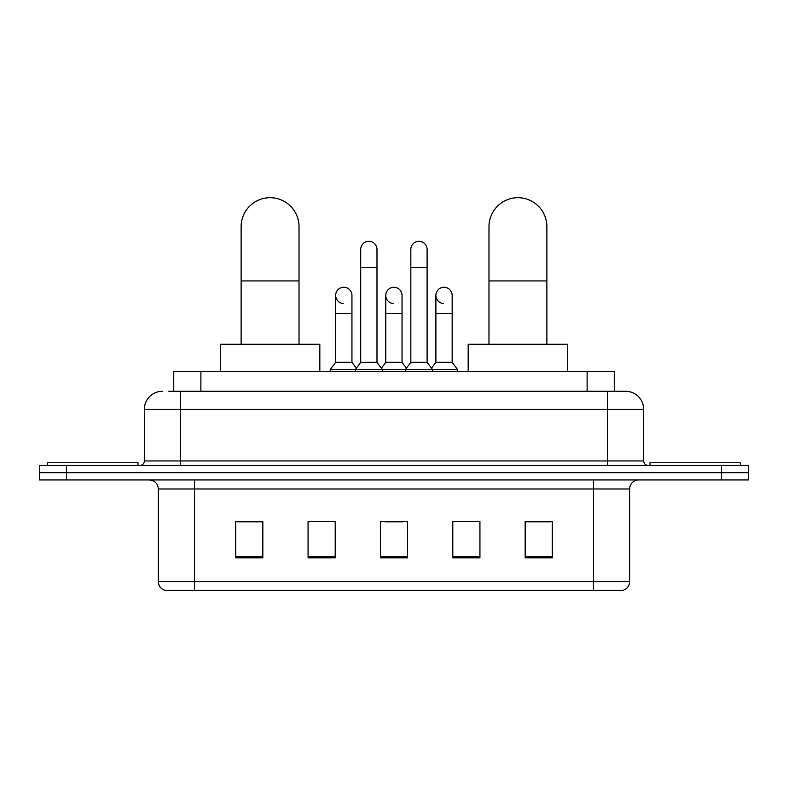 <?xml version="1.0" encoding="UTF-8"?>
<svg xmlns="http://www.w3.org/2000/svg" width="788" height="788" viewBox="0 0 788 788"><rect width="100%" height="100%" fill="white"/><g stroke="black" fill="none" stroke-linecap="round" stroke-linejoin="round"><path stroke-width="1.18" d="M173.744 391.281L173.744 371.384L614.256 371.384L614.256 391.281M169.174 391.281L619.24 391.281M168.76 391.281L180.521 391.281L180.521 409.376L144.332 409.376L144.332 460.941A4.521 4.521 0 0 1 139.811 465.462M162.427 391.281A18.094 18.094 0 0 0 144.332 409.376M625.573 391.281A18.094 18.094 0 0 1 643.668 409.376L607.479 409.376L607.479 391.281L625.298 391.281M643.668 409.376L643.668 460.941C643.934 463.689 645.441 465.196 648.189 465.462M66.537 465.462L39.4 465.462L39.4 472.701L66.537 472.701L39.4 472.701L39.4 479.931L66.537 479.931L66.537 472.701L721.463 472.701L66.537 472.701L66.537 465.462L721.463 465.462L721.463 472.701L748.6 472.701L721.463 472.701L721.463 479.931L66.537 479.931M721.463 479.931L748.6 479.931L748.6 465.462L721.463 465.462M629.642 581.613C629.395 585.947 627.228 588.843 623.131 590.301L593.462 590.301L593.462 581.613L629.642 581.613L629.642 488.984A9.042 9.042 0 0 1 638.694 479.931M593.462 590.301L164.869 590.301A9.042 9.042 0 0 1 158.358 581.613L158.358 488.984C157.817 483.487 154.803 480.473 149.306 479.931M552.299 557.825L552.299 521.636L525.163 521.636L525.163 557.825L552.299 557.825M479.931 557.825L479.931 521.636L452.795 521.636L452.795 557.825L479.931 557.825M262.837 557.825L262.837 521.636L235.701 521.636L235.701 557.825L262.837 557.825M335.205 557.825L335.205 521.636L308.069 521.636L308.069 557.825L335.205 557.825M407.573 557.825L407.573 521.636L380.427 521.636L380.427 557.825L407.573 557.825M158.358 581.613L194.537 581.613L194.537 590.301L182.304 590.301M577.19 590.301L210.81 590.301M525.163 521.823L550.497 521.823M237.503 521.823L262.837 521.823M384.859 521.823L402.954 521.823M137.998 465.462L137.998 462.753L47.546 462.753L47.546 465.462M241.128 344.248L241.128 226.648A28.949 28.949 0 0 1 270.067 197.699A28.949 28.949 0 0 1 299.016 226.648A28.949 28.949 0 0 0 270.067 197.699M299.016 344.248L299.016 226.648M319.82 371.384L319.82 344.248L220.315 344.248L220.315 371.384M488.984 344.248L488.984 226.648A28.949 28.949 0 0 1 517.933 197.699A28.949 28.949 0 0 1 546.872 226.648A28.949 28.949 0 0 0 517.933 197.699M546.872 344.248L546.872 226.648M567.685 371.384L567.685 344.248L468.18 344.248L468.18 371.384M740.454 465.462L740.454 462.753L650.001 462.753L650.001 465.462M360.707 267.536L376.989 267.536L376.989 362.342L360.707 362.342L360.707 249.441A8.146 8.146 0 0 1 369.365 241.325A8.146 8.146 0 0 1 376.989 249.441A8.146 8.146 0 0 0 369.365 241.325M360.707 362.342L355.28 369.572L355.28 371.384M376.989 362.342L382.416 369.572L330.231 369.572L330.231 371.384M410.824 362.342L410.824 267.536L427.106 267.536L427.106 362.342L410.824 362.342L405.396 369.572L382.416 369.572L382.416 371.384M410.824 267.536L410.824 249.441A8.146 8.146 0 0 1 419.482 241.325A8.146 8.146 0 0 1 427.106 249.441A8.146 8.146 0 0 0 419.482 241.325M427.106 362.342L432.533 369.572L405.396 369.572L405.396 371.384M452.164 362.342L452.164 313.496L435.882 313.496L435.882 362.342L452.164 362.342L457.592 369.572L432.533 369.572L432.533 371.384M343.282 303.528A8.146 8.146 0 0 1 335.658 295.401A8.146 8.146 0 0 1 344.307 287.275A8.146 8.146 0 0 1 351.94 295.401L351.94 313.496L335.658 313.496L335.658 295.401M351.94 313.496L351.94 362.342L335.658 362.342L335.658 313.496M335.658 362.342L330.231 369.572M351.94 362.342L356.324 368.193M393.399 303.528A8.146 8.146 0 0 1 385.765 295.401A8.146 8.146 0 0 1 394.424 287.275A8.146 8.146 0 0 1 402.047 295.401L402.047 313.496L385.765 313.496L385.765 295.401M402.047 313.496L402.047 362.342L385.765 362.342L385.765 313.496M385.765 362.342L381.382 368.193M402.047 362.342L406.441 368.193M443.516 303.528A8.146 8.146 0 0 1 435.882 295.401A8.146 8.146 0 0 1 444.531 287.275A8.146 8.146 0 0 1 452.164 295.401L452.164 313.496M435.882 362.342L431.499 368.193M457.592 369.572L457.592 371.384M200.881 391.281L200.881 371.384M587.119 391.281L587.119 371.384M180.521 465.462L180.521 460.941L643.668 460.941M144.332 460.941L180.521 460.941L180.521 409.376L607.479 409.376L607.479 465.462M593.462 479.931L593.462 488.984L158.358 488.984M629.642 488.984L593.462 488.984L593.462 581.613L194.537 581.613L194.537 479.931M407.573 556.564L380.427 556.564M335.205 556.564L308.069 556.564M262.837 556.564L235.701 556.564M479.931 556.564L452.795 556.564M552.299 556.564L525.163 556.564M241.128 280.922L299.016 280.922M488.984 280.922L546.872 280.922M376.989 267.536L376.989 249.441M427.106 267.536L427.106 249.441M435.882 313.496L435.882 295.401"/></g></svg>

